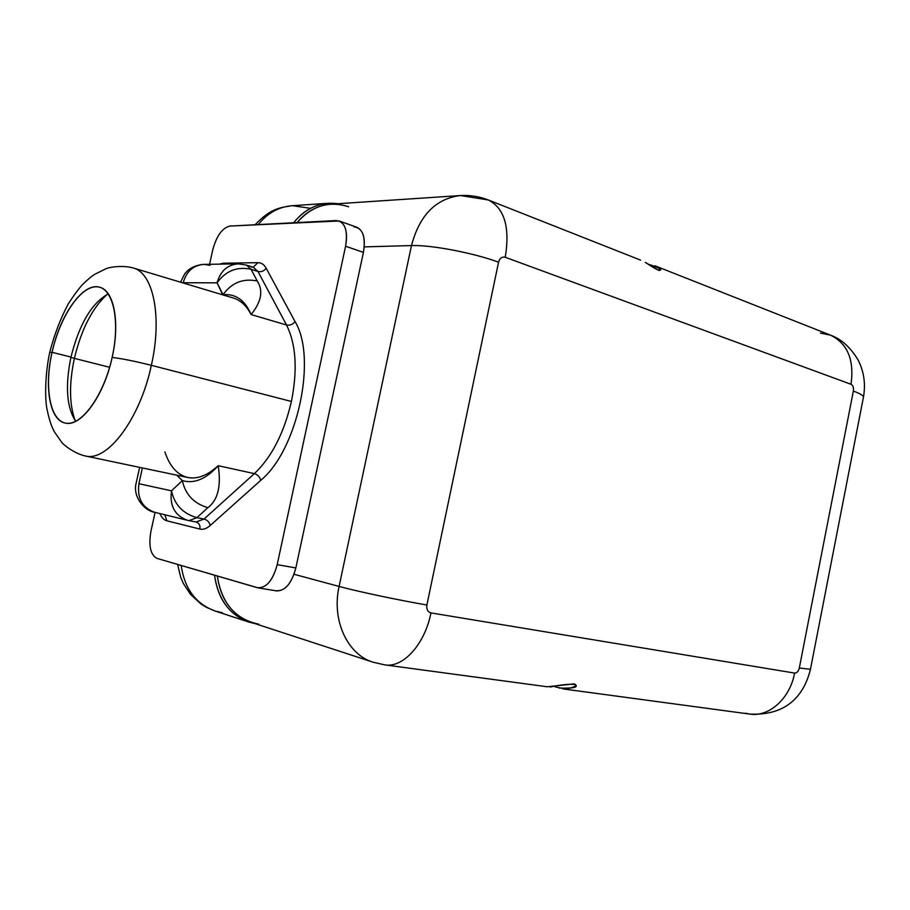 <?xml version="1.0" encoding="UTF-8"?>
<svg xmlns="http://www.w3.org/2000/svg" width="910" height="910" viewBox="0 0 910 910"><rect width="100%" height="100%" fill="white"/><g stroke="black" fill="none" stroke-linecap="round" stroke-linejoin="round"><path stroke-width="1.36" d="M505.243 257.28L851.009 384.282C853.023 385.385 853.808 387.649 853.352 391.072L799.31 668.031C798.423 671.421 796.853 673.104 794.601 673.082L430.965 612.908C427.7 611.941 426.346 609.29 426.892 604.979L498.566 262.182C499.749 258.156 501.979 256.518 505.243 257.28C510.135 227.307 504.493 208.208 488.317 199.972L460.517 195.548C435.867 198.528 419.533 215.204 411.479 245.563L364.25 246.894L411.479 245.563C430.714 244.756 473.632 252.923 498.566 262.182L426.892 604.979C400.616 600.589 357.323 591.443 339.089 586.438L411.479 245.563C419.533 215.204 435.867 198.528 460.517 195.548C470.163 195.024 479.433 196.503 488.317 199.972C504.493 208.208 510.135 227.307 505.243 257.28C501.979 256.518 499.749 258.156 498.566 262.182C473.632 252.923 430.714 244.756 411.479 245.563L339.089 586.438C331.411 620.233 347.495 654.711 373.293 662.264L384.805 664.88C403.119 668.111 424.754 644.382 430.965 612.908L794.601 673.082C790.005 698.562 769.041 717.273 749.738 714.077C769.041 717.273 790.005 698.562 794.601 673.082C796.853 673.104 798.423 671.421 799.31 668.031L853.352 391.072C860.28 393.632 863.635 395.691 863.431 397.26C863.635 395.691 860.28 393.632 853.352 391.072C853.808 387.649 853.023 385.385 851.009 384.282L505.243 257.28M550.175 687.027C571.764 682.227 587.041 684.24 565.861 689.143L555.009 686.822M294.044 574.278L339.089 586.438C357.323 591.443 400.616 600.589 426.892 604.979C426.346 609.29 427.7 611.941 430.965 612.908C424.754 644.382 403.119 668.111 384.805 664.88L373.293 662.264C347.495 654.711 331.411 620.233 339.089 586.438L294.044 574.278M373.293 662.264L251.649 622.508C232.141 615.319 220.698 599.827 217.331 576.019C221.596 603.33 235.451 619.38 258.906 624.192M348.644 206.798C329.045 200.507 311.868 205.774 297.126 222.586C306.534 211.245 317.874 205.103 331.138 204.17L460.517 195.548M645.27 262.364C658.169 270.884 662.491 272.59 658.237 267.483L648.443 264.287C659.739 267.858 663.254 269.917 658.988 270.452L645.27 262.364M654.927 265.788L830.375 335.108C847.506 343.388 854.388 359.78 851.009 384.282C854.388 359.78 847.506 343.388 830.375 335.108L820.41 333.083M745.62 713.224L749.738 714.077C786.718 715.931 804.065 695.354 810.457 669.294L799.31 668.031L810.457 669.294L863.431 397.26C865.774 384.236 864.045 371.906 858.266 360.269C850.622 347.472 841.409 339.123 830.637 335.21M559.036 688.028C574.358 688.552 579.465 687.164 574.358 683.876L547.206 686.777M258.224 224.599C267.563 212.986 278.983 206.684 292.508 205.694C278.983 206.684 267.563 212.986 258.224 224.599M337.803 203.726L328.555 203.26C314.826 204.261 303.201 210.756 293.68 222.757C305.84 207.821 320.548 201.474 337.803 203.726M177.609 564.416L180.726 577.338L183.319 583.401L190.452 594.31L200.882 603.921L206.331 607.288L215.147 611.042C195.798 603.91 184.491 588.713 181.215 565.474C184.491 588.713 195.798 603.91 215.147 611.042L222.324 612.714M214.555 575.211C217.843 599.212 229.309 614.853 248.976 622.11L255.005 623.6C232.05 618.265 218.571 602.136 214.555 575.211M309.855 208.231L292.508 205.694L327.68 203.317M353.853 226.817C362.669 227.944 365.854 236.463 363.42 252.377L295.852 567.942C291.439 584.015 284.739 591.602 275.753 590.692M49.709 352.42C54.191 335.051 60.322 319 68.079 304.259C74.222 294.669 79.306 287.833 83.356 283.738C90.67 276.868 91.671 276.412 94.708 274.32L105.913 268.757C109.541 267.028 123.203 265.083 133.144 267.961L233.483 298.082C240.604 300.232 246.474 305.714 251.092 314.553L286.525 324.995C296.057 344.173 297.684 369.665 291.416 401.458L151.356 365.32C162.458 316.816 153.278 272.727 133.144 267.961C153.278 272.727 162.458 316.816 151.356 365.32L291.416 401.458C284.011 433.16 271.658 457.218 254.379 473.621L218.184 465.715C207.469 475.464 197.345 479.388 187.813 477.488C177.405 474.963 169.761 466.443 164.881 451.917M188.973 520.645L187.653 520.361C174.902 515.822 169.522 505.983 171.501 490.831C174.481 504.697 182.933 513.638 196.867 517.665L204.033 519.041L196.116 521.999L187.653 520.361C174.902 515.822 169.522 505.983 171.501 490.831L182.33 480.594C185.378 494.528 193.898 503.548 207.878 507.678C217.911 500.079 221.346 486.088 218.184 465.715C206.069 479.092 194.114 484.052 182.33 480.594L176.722 475.156L182.33 480.594C185.378 494.528 193.898 503.548 207.878 507.678L196.867 517.665C182.933 513.638 174.481 504.697 171.501 490.831L138.911 483.722C137 498.373 142.301 507.905 154.814 512.33C142.301 507.905 137 498.373 138.911 483.722L142.381 467.956L138.911 483.722L171.501 490.831L182.33 480.594C194.114 484.052 206.069 479.092 218.184 465.715C221.346 486.088 217.911 500.079 207.878 507.678L196.867 517.665L188.973 520.645L196.867 517.665L204.033 519.041L254.379 473.621L218.184 465.715C207.469 475.464 197.345 479.388 187.813 477.488L85.256 455.955C107.232 462.246 140.038 419.021 151.356 365.32C140.038 419.021 107.232 462.246 85.256 455.955C75.132 453.749 64.053 445.525 61.698 442.271L54.52 432.045C53.03 429.179 50.084 424.231 46.865 408.51C44.829 397.522 45.125 373.714 49.709 352.454L52.075 352.307C44.078 387.353 49.97 420.568 65.793 423.15C81.49 426.289 103.808 395.486 112.135 357.448C121.644 358.551 134.714 361.168 151.356 365.32C134.714 361.168 121.644 358.551 112.135 357.448C120.712 319.433 112.669 286.4 96.289 286.775C80.023 286.593 59.855 317.226 52.075 352.307L49.709 352.454M222.711 294.84L217.092 282.839L183.217 282.726C186.459 271.271 193.386 265.163 204.033 264.378C193.386 265.163 186.459 271.271 183.217 282.726L217.092 282.839C220.413 270.998 227.489 264.662 238.329 263.866C227.489 264.662 220.413 270.998 217.092 282.839C225.691 270.85 236.998 266.323 251.035 269.28L257.234 280.997C263.456 290.631 261.409 301.813 251.092 314.553L286.525 324.995L257.951 271.476L251.035 269.28L246.485 265.094L238.329 263.866L204.033 264.378L210.096 265.288M196.116 521.999L196.116 521.999C199.108 523.102 200.382 525.457 199.893 529.063L166.849 520.804C163.891 519.997 161.57 517.597 159.898 513.581C161.57 517.597 163.891 519.997 166.849 520.804L199.893 529.063C203.18 529.836 206.604 528.664 210.164 525.548C206.604 528.664 203.18 529.836 199.893 529.063C200.382 525.457 199.108 523.102 196.082 521.987L204.033 519.041C207.378 520.008 209.425 522.169 210.164 525.548L260.704 480.389L210.164 525.548C209.425 522.169 207.378 520.008 204.033 519.041L254.379 473.621C257.769 474.69 259.885 476.942 260.704 480.389C297.547 450.2 317.317 357.801 295.022 321.537C317.317 357.801 297.547 450.2 260.704 480.389C259.885 476.942 257.769 474.69 254.379 473.621C271.658 457.218 284.011 433.16 291.416 401.458C297.684 369.665 296.057 344.173 286.525 324.995C289.994 325.655 292.827 324.506 295.022 321.537L266.152 268.188L295.022 321.537C292.827 324.506 289.994 325.655 286.525 324.995L257.951 271.476L251.035 269.28C236.998 266.323 225.691 270.85 217.092 282.839L223.018 294.715C235.713 293.6 245.074 300.209 251.092 314.553C245.074 300.209 235.713 293.6 223.018 294.715C231.72 282.657 243.118 278.085 257.234 280.997C243.118 278.085 231.72 282.657 223.018 294.715M251.399 266.994L253.389 267.29L257.951 271.476C261.329 272.181 264.059 271.089 266.152 268.188C264.093 264.503 261.363 262.66 257.939 262.671C261.363 262.66 264.093 264.503 266.152 268.188C264.059 271.089 261.329 272.181 257.951 271.476L253.389 267.29L246.485 265.094L251.035 269.28L257.234 280.997C263.456 290.631 261.409 301.813 251.092 314.553C246.474 305.714 240.604 300.232 233.483 298.082M219.469 264.139L223.291 263.217L257.939 262.671L223.291 263.217L219.469 264.139M258.042 587.849L157.066 558.422C150.469 554.918 148.432 545.829 150.958 531.167L155.087 512.398L150.958 531.167C148.432 545.829 150.469 554.918 157.066 558.422L257.132 587.644C266.05 588.542 272.738 580.876 277.197 564.655L345.584 246.246C348.075 230.207 344.935 221.642 336.188 220.55L229.923 226.067C222.245 227.887 216.5 235.906 212.69 250.102L209.573 264.298L212.69 250.102C216.5 235.906 222.245 227.887 229.923 226.067L339.168 220.971C345.789 224.281 347.927 232.71 345.584 246.246L277.197 564.655L295.852 567.942C291.735 583.264 285.342 590.92 276.663 590.909L258.042 587.849C266.653 587.849 273.046 580.114 277.197 564.655L295.852 567.942L363.42 252.377L345.584 246.246L363.42 252.377C365.729 238.943 363.534 230.571 356.857 227.25L339.168 220.971M109.632 367.276L74.381 358.381C69.012 383.633 69.262 404.358 75.143 420.545C69.262 404.358 69.012 383.633 74.381 358.381L109.632 367.276M107.38 294.226C92.399 307.762 81.4 329.158 74.381 358.381C81.4 329.158 92.399 307.762 107.38 294.226M52.075 352.307C44.033 386.75 49.652 420.101 65.122 423.013C80.671 427.609 103.933 396.1 112.135 357.448C120.188 322.493 114.046 290.495 99.713 287.264C83.31 281.895 60.162 314.507 52.075 352.307L70.98 357.073L52.075 352.307M75.712 421.319C66.623 407.464 65.042 386.045 70.98 357.073C79.181 324.301 91.603 303.212 108.256 293.816C91.603 303.212 79.181 324.301 70.98 357.073C65.042 386.045 66.623 407.464 75.712 421.319M223.041 264.093L223.291 263.217L223.041 264.093M253.162 267.21L257.939 262.671L253.162 267.21M164.835 514.776L166.849 520.804L164.835 514.776M70.912 357.38L74.381 358.381L70.912 357.38M139.639 467.376L136.17 483.096C132.439 496.689 144.519 510.931 154.802 512.33L188.654 520.577M154.814 512.33L155.792 512.546M640.663 260.158L488.317 199.972M563.222 688.938L749.738 714.077M547.24 686.777L384.805 664.88M215.147 611.042L248.976 622.11M291.632 205.762C279.074 207.855 270.941 208.333 255.073 224.77M203.635 264.378C197.038 264.958 191.691 267.074 187.585 270.725L184.798 273.728L180.521 282.18M246.485 265.094L238.329 263.866"/></g></svg>
